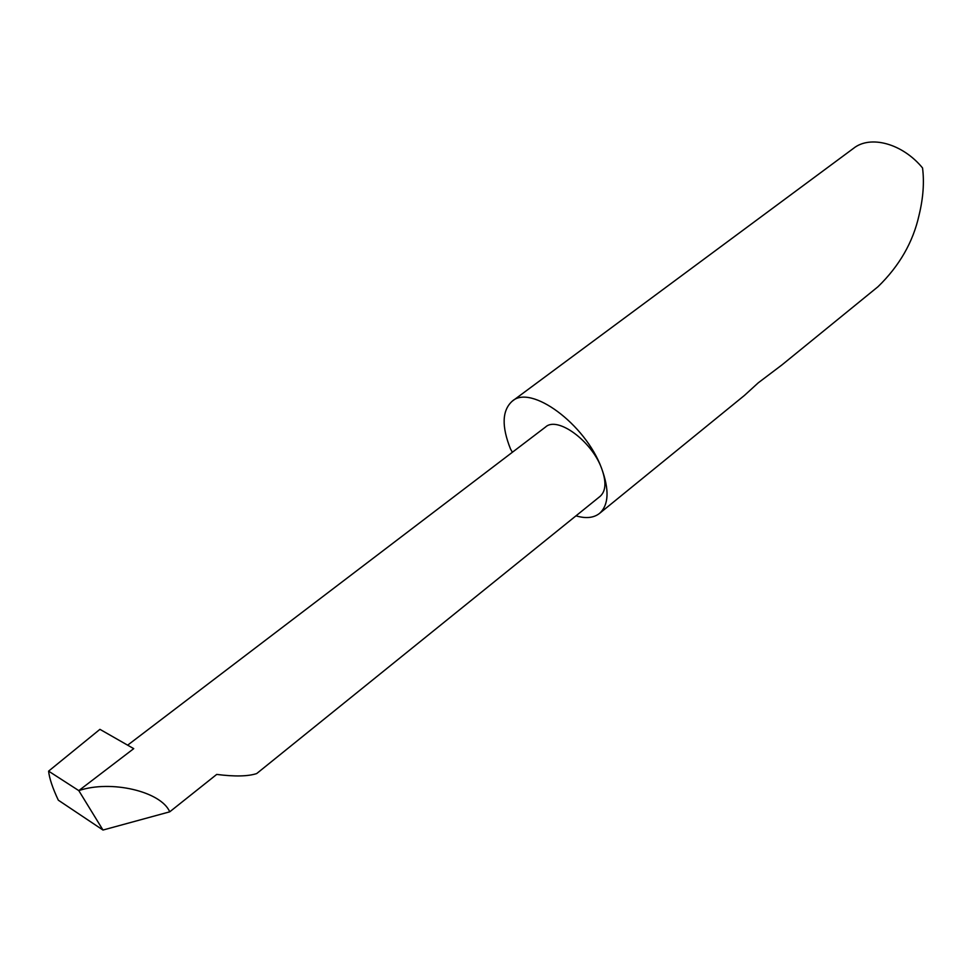 <?xml version="1.0" encoding="UTF-8"?>
<svg xmlns="http://www.w3.org/2000/svg" width="972" height="972" viewBox="0 0 972 972"><rect width="100%" height="100%" fill="white"/><g stroke="black" fill="none" stroke-linecap="round" stroke-linejoin="round"><path stroke-width="1.46" d="M575.983 515.84C585.897 518.769 593.77 517.942 599.603 513.35L744.455 395.422L758.269 382.81L781.889 364.962L877.995 286.716C899.355 265.951 913.036 242.186 919.014 215.395C923.206 198.191 924.384 182.371 922.537 167.937C902.405 143.431 870.317 134.877 853.562 148.315L512.183 401.229C502.038 410.415 501.491 426.356 510.543 449.052L512.39 452.272M599.603 513.35C608.837 504.857 609.468 489.791 601.51 468.127C585.302 423.889 530.651 383.989 512.183 401.229M781.889 364.962L782.679 364.318M127.648 745.172L545.62 426.963C557.333 415.98 591.474 440.717 601.51 468.127C606.455 481.541 606.018 490.933 600.186 496.303L256.693 773.566C248.018 776.421 234.689 776.701 216.707 774.417L169.723 811.827C161.133 791.463 110.99 779.666 78.793 790.613L48.6 771.136C49.378 778.39 52.609 788.073 58.32 800.187L102.983 830.039L78.793 790.613L133.723 748.647L99.934 729.34L48.6 771.136M102.983 830.039L169.723 811.827"/></g></svg>
